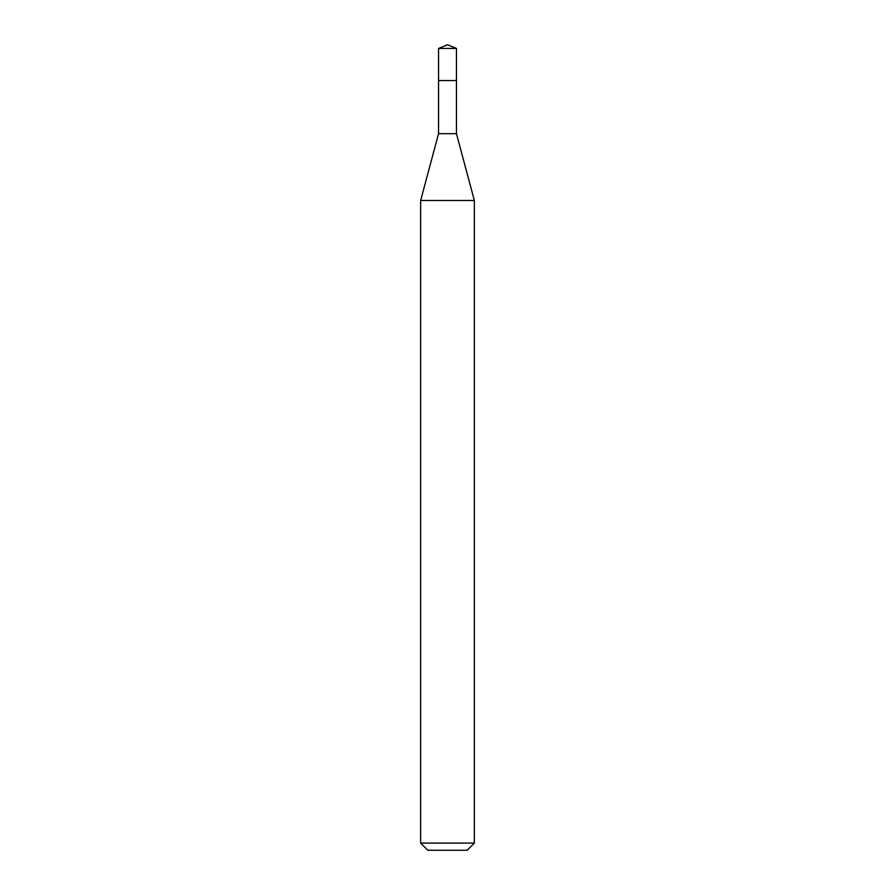 <?xml version="1.0" encoding="UTF-8"?>
<svg xmlns="http://www.w3.org/2000/svg" width="895" height="895" viewBox="0 0 895 895"><rect width="100%" height="100%" fill="white"/><g stroke="black" fill="none" stroke-linecap="round" stroke-linejoin="round"><path stroke-width="1.34" d="M438.55 80.55L438.55 133.679L456.45 133.679L456.45 48.453L438.55 48.453L438.55 80.55L456.45 80.55L438.55 80.55L438.55 48.453L447.5 44.75L438.55 48.453M456.45 133.679L474.35 200.48L420.65 200.48L438.55 133.679M474.35 843.09L467.19 850.25L427.81 850.25L420.65 843.09L474.35 843.09L474.35 200.48M447.5 44.75L456.45 48.453M420.65 843.09L420.65 200.48"/></g></svg>
